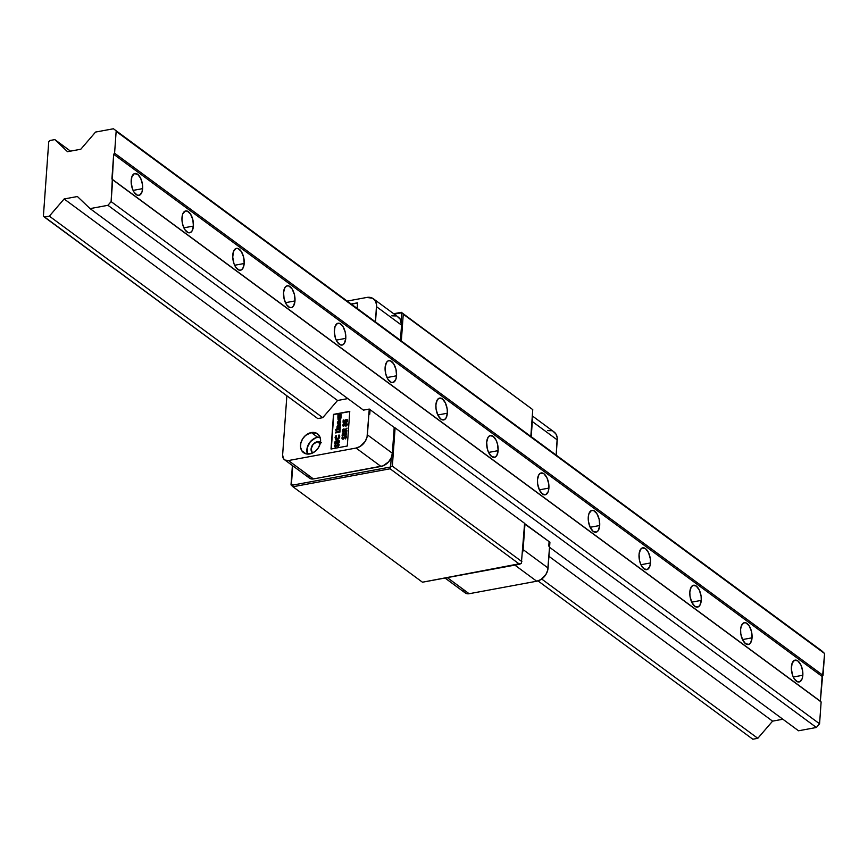 <?xml version="1.0" encoding="UTF-8"?>
<svg xmlns="http://www.w3.org/2000/svg" width="868" height="868" viewBox="0 0 868 868"><rect width="100%" height="100%" fill="white"/><g stroke="black" fill="none" stroke-linecap="round" stroke-linejoin="round"><path stroke-width="1.3" d="M401.645 312.784L532.757 409.631L401.309 312.317L393.671 313.739L401.309 312.317L532.757 409.631L403.251 314.183L401.331 340.972L403.251 314.183L401.645 312.784L401.059 321.019L401.645 312.784L394.235 314.151L401.645 312.784M530.836 436.42L532.757 409.631L530.836 436.42M291.464 483.769L292.744 465.801L291.008 484.897L291.464 483.769L292.841 485.082L291.464 483.769M292.397 465.541L291.008 484.897L292.95 486.753L292.841 485.082L292.95 486.753L390.09 468.785L390.589 467.006L392.358 466.149L395.103 427.87L524.608 523.328L521.364 563.386L422.456 582.211L292.95 486.753L291.008 484.897L292.397 465.541M391.262 457.642L390.589 467.006L292.841 485.082L390.589 467.006L390.09 468.785L519.585 564.243L521.364 563.386L524.608 523.328L395.103 427.87L392.358 466.149L521.863 561.596L392.358 466.149L390.589 467.006L391.262 457.642M422.456 582.211L519.585 564.243L390.09 468.785L292.95 486.753L422.456 582.211M142.623 188.638L133.086 190.407L142.623 188.638A11.11 5.479 -100.5 0 1 138.934 195.354A11.11 5.479 -100.5 0 1 131.198 180.218A11.11 5.479 -100.5 0 1 134.887 173.502A11.11 5.479 -100.5 0 1 142.623 188.638L142.471 184.439L140.692 178.341L137.643 174.294L134.345 173.665L131.914 176.66L131.166 182.269L132.359 188.616L134.052 192.175L137.318 195.181L139.488 195.191L141.907 192.197L142.623 188.638M193.412 226.071L183.864 227.828L193.412 226.071A11.11 5.479 -100.5 0 1 189.723 232.787A11.11 5.479 -100.5 0 1 181.987 217.651A11.11 5.479 -100.5 0 1 185.676 210.935A11.11 5.479 -100.5 0 1 193.412 226.071L192.848 219.734L190.559 214.114L187.293 211.098L185.123 211.098L182.692 214.092L181.954 219.702L182.54 223.987L184.841 229.608L188.096 232.613L190.266 232.624L192.045 230.986L193.412 226.071M244.19 263.503L234.653 265.261L244.19 263.503A11.11 5.479 -100.5 0 1 240.501 270.219A11.11 5.479 -100.5 0 1 232.765 255.073A11.11 5.479 -100.5 0 1 236.465 248.367A11.11 5.479 -100.5 0 1 244.19 263.503L243.637 257.167L241.337 251.536L238.082 248.53L235.912 248.53L233.481 251.525L232.732 257.134L233.926 263.471L235.629 267.04L238.884 270.046L241.054 270.056L242.834 268.418L244.19 263.503M294.979 300.936L285.442 302.693L294.979 300.936A11.11 5.479 -100.5 0 1 291.29 307.641A11.11 5.479 -100.5 0 1 283.554 292.505A11.11 5.479 -100.5 0 1 287.243 285.789A11.11 5.479 -100.5 0 1 294.979 300.936L294.426 294.588L292.125 288.968L288.86 285.963L286.7 285.952L284.921 287.59L283.554 292.505L284.107 298.852L286.407 304.473L289.673 307.478L291.832 307.478L293.612 305.851L294.979 300.936M345.768 338.368L336.22 340.126L345.768 338.368A11.11 5.479 -100.5 0 1 342.068 345.073A11.11 5.479 -100.5 0 1 334.343 329.938A11.11 5.479 -100.5 0 1 338.032 323.221A11.11 5.479 -100.5 0 1 345.768 338.368L345.204 332.021L342.903 326.401L339.648 323.395L337.478 323.384L335.048 326.39L334.31 331.999L335.493 338.336L337.196 341.905L340.451 344.911L342.621 344.911L344.401 343.283L345.768 338.368M396.546 375.79L387.009 377.558L396.546 375.79A11.11 5.479 -100.5 0 1 392.857 382.506A11.11 5.479 -100.5 0 1 385.121 367.37A11.11 5.479 -100.5 0 1 388.81 360.654A11.11 5.479 -100.5 0 1 396.546 375.79L395.992 369.453L393.692 363.833L390.437 360.828L388.267 360.817L386.488 362.455L385.121 367.37L385.685 373.707L387.974 379.327L391.24 382.343L393.41 382.343L395.841 379.349L396.546 375.79M447.335 413.222L437.798 414.991L447.335 413.222A11.11 5.479 -100.5 0 1 443.646 419.938A11.11 5.479 -100.5 0 1 435.91 404.803A11.11 5.479 -100.5 0 1 439.599 398.086A11.11 5.479 -100.5 0 1 447.335 413.222L447.183 409.023L445.403 402.926L442.344 398.889L439.056 398.249L437.277 399.888L435.91 404.803L436.061 409.002L437.841 415.099L440.89 419.146L444.188 419.776L445.968 418.148L447.335 413.222M498.124 450.655L488.575 452.423L498.124 450.655A11.11 5.479 -100.5 0 1 494.424 457.371A11.11 5.479 -100.5 0 1 486.688 442.235A11.11 5.479 -100.5 0 1 490.387 435.519A11.11 5.479 -100.5 0 1 498.124 450.655L497.559 444.318L496.181 440.358L493.132 436.311L489.834 435.682L488.055 437.32L486.688 442.235L487.252 448.572L488.63 452.532L491.679 456.579L494.977 457.208L496.756 455.581L498.124 450.655M548.901 488.087L539.364 489.856L548.901 488.087A11.11 5.479 -100.5 0 1 545.212 494.803A11.11 5.479 -100.5 0 1 537.476 479.668A11.11 5.479 -100.5 0 1 541.165 472.951A11.11 5.479 -100.5 0 1 548.901 488.087L548.75 483.888L546.97 477.791L543.921 473.744L540.623 473.114L538.844 474.753L537.476 479.668L537.639 483.867L539.408 489.964L542.467 494.011L545.766 494.641L548.196 491.646L548.901 488.087M599.69 525.52L590.142 527.288L599.69 525.52A11.11 5.479 -100.5 0 1 596.001 532.236A11.11 5.479 -100.5 0 1 588.265 517.1A11.11 5.479 -100.5 0 1 591.954 510.384A11.11 5.479 -100.5 0 1 599.69 525.52L599.126 519.183L596.837 513.563L593.571 510.547L591.401 510.547L588.971 513.541L588.265 517.1L588.417 521.299L590.197 527.397L593.245 531.444L596.544 532.073L598.323 530.435L599.69 525.52M650.468 562.952L640.931 564.721L650.468 562.952A11.11 5.479 -100.5 0 1 646.779 569.668A11.11 5.479 -100.5 0 1 639.043 554.533A11.11 5.479 -100.5 0 1 642.743 547.816A11.11 5.479 -100.5 0 1 650.468 562.952L650.316 558.753L648.537 552.656L645.488 548.609L642.19 547.979L640.41 549.607L639.043 554.533L639.607 560.869L640.985 564.829L644.034 568.876L647.333 569.506L649.763 566.511L650.468 562.952M701.257 600.385L691.72 602.153L701.257 600.385A11.11 5.479 -100.5 0 1 697.568 607.101A11.11 5.479 -100.5 0 1 689.832 591.965A11.11 5.479 -100.5 0 1 693.521 585.249A11.11 5.479 -100.5 0 1 701.257 600.385L701.105 596.186L699.326 590.088L696.266 586.041L692.979 585.412L691.199 587.039L689.832 591.965L689.984 596.164L691.763 602.262L694.823 606.309L698.111 606.938L699.89 605.3L701.257 600.385M752.046 637.817L742.498 639.586L752.046 637.817A11.11 5.479 -100.5 0 1 748.346 644.533A11.11 5.479 -100.5 0 1 740.621 629.398A11.11 5.479 -100.5 0 1 744.31 622.681A11.11 5.479 -100.5 0 1 752.046 637.817L751.482 631.481L749.192 625.861L745.927 622.844L743.757 622.844L741.326 625.839L740.621 629.398L740.773 633.597L742.552 639.694L745.601 643.741L748.9 644.371L750.679 642.732L752.046 637.817M802.824 675.25L793.287 677.007L802.824 675.25A11.11 5.479 -100.5 0 1 799.135 681.966A11.11 5.479 -100.5 0 1 791.399 666.83A11.11 5.479 -100.5 0 1 795.099 660.114A11.11 5.479 -100.5 0 1 802.824 675.25L802.672 671.051L800.893 664.953L797.844 660.906L794.545 660.277L792.115 663.271L791.366 668.881L792.56 675.228L794.253 678.787L797.518 681.792L799.688 681.803L802.119 678.809L802.824 675.25M821.128 701.941L111.896 179.025L821.128 701.941L112.677 179.774L111.115 201.615L107.936 205.304L90.077 208.613L77.393 196.515L64.123 198.967L49.357 216.143L44.377 217.065L317.786 418.593L43.4 216.132L44.377 217.065L49.357 216.143L322.766 417.671L49.357 216.143L64.123 198.967L337.543 400.495L64.123 198.967L77.393 196.515L90.077 208.613L363.486 410.13L90.077 208.613L107.936 205.304L816.387 727.482L107.936 205.304L111.115 201.615L819.566 723.782L111.115 201.615L113.675 154.265L822.126 676.432L823.038 675.38L114.587 153.202L113.675 154.265L822.126 676.432L820.347 701.203L111.896 179.025L113.675 154.265L114.587 153.202L823.038 675.38L824.6 653.539L116.149 131.372L114.587 153.202L116.149 131.372L824.6 653.539L113.426 128.768L821.866 650.935L824.6 653.539L820.347 701.203L821.128 701.941L819.566 723.782L821.128 701.941M95.556 132.066L113.426 128.768L95.556 132.066L80.789 149.242L95.556 132.066M67.52 151.694L80.789 149.242L67.52 151.694L54.836 139.596L67.52 151.694M70.503 151.141L54.836 139.596L70.503 151.141M49.867 140.518L54.836 139.596L49.867 140.518L48.727 141.842L49.867 140.518M757.807 738.321L541.697 579.032L757.807 738.321L772.574 721.145L548.912 556.29L772.574 721.145L782.86 719.236L772.574 721.145L757.807 738.321L752.827 739.232L757.807 738.321M343.761 433.143L342.068 435.844L346.506 435.02L346.603 433.696L345.431 432.286L344.238 433.295L343.413 432.958L344.488 433.479L343.413 432.958L342.274 434.108L342.383 435.269L342.274 434.108L343.761 433.143M537.997 580.898L752.827 739.232L537.997 580.898M798.527 730.78L549.563 547.285L798.527 730.78L816.387 727.482L819.566 723.782L816.387 727.482L798.527 730.78M48.727 141.842L43.4 216.132L48.727 141.842M445.024 578.034L465.226 592.931A7.411 5.696 -53.6 0 0 469.132 593.723L536.706 581.224A12.347 9.494 -53.6 0 0 548.077 568.008L549.921 542.229L549.086 541.806L548.771 546.124L549.097 541.621L548.771 546.124L549.281 541.762L549.921 542.229L547.708 570.243L545.842 574.594L540.807 579.618L536.706 581.224L469.132 593.723L466.745 593.658L464.803 592.573M464.087 591.694L463.588 590.631M547.502 430.604L551.484 430.712M553.231 431.418L555.921 433.978L557.213 437.754L556.171 455.092L557.256 439.913L532.312 421.522L531.216 436.702L532.312 421.522L557.256 439.913A12.347 9.494 -53.6 0 0 554.023 431.928L532.301 415.913M523.122 549.618L524.977 523.838L549.097 541.621L524.565 523.914L523.122 549.618A12.347 9.494 126.4 0 1 522.493 552.797L523.122 549.618L548.077 568.008L523.122 549.618M532.117 418.495A12.347 9.494 126.4 0 1 532.312 421.522L532.117 418.495M469.132 593.723L447.291 577.611L469.132 593.723M536.706 581.224L514.854 565.111L536.706 581.224M317.341 441.736A6.792 5.23 126.4 0 1 320.487 442.192L317.341 441.736L313.098 444.318L311.091 449.006L312.469 453.074A6.792 5.23 126.4 0 1 311.699 446.553A6.792 5.23 126.4 0 1 317.341 441.736L320.151 443.819L317.341 441.736M319.977 437.103A11.729 9.027 -53.6 0 0 317.655 437.233L311.308 432.557A11.729 9.027 126.4 0 1 317.504 433.816A11.729 9.027 126.4 0 1 319.728 445.11A11.729 9.027 126.4 0 1 309.778 453.942A11.729 9.027 126.4 0 1 303.583 452.695A11.729 9.027 126.4 0 1 301.359 441.4A11.729 9.027 126.4 0 1 311.308 432.557L317.655 437.233A11.729 9.027 -53.6 0 0 307.456 454.083L307.207 447.671L310.343 441.682L315.692 437.808L319.977 437.103M337.316 442.148L338.444 442.137L338.303 441.009L337.316 442.148L338.01 440.966L338.694 442.322L337.316 442.148M335.612 442.398L336.567 442.485L336.252 441.595L335.612 442.398L336.133 441.606L336.817 442.669L335.612 442.398M338.184 423.161L338.683 421.577L338.043 422.575L338.683 421.577L338.553 423.4M344.65 434.325L345.768 434.325L345.627 433.186L344.65 434.325L345.345 433.143L346.017 434.51L344.65 434.325M342.947 434.586L343.891 434.673L343.695 433.805L342.947 434.586L343.468 433.794L344.151 434.857L342.947 434.586M343.196 431.027L344.108 430.864L343.988 429.758L343.196 431.027L344.368 431.049L343.988 429.92L344.368 431.049L343.196 431.027L343.739 429.736L344.108 430.864L343.196 431.027M340.278 418.061L339.041 417.389L338.618 419.06L340.538 418.246L339.659 417.443L340.538 418.246L339.269 419.201L340.44 418.636L339.518 419.385L338.401 418.409L339.399 417.258L340.278 418.061L339.399 417.258M338.01 440.966L338.455 441.899M336.133 441.606L336.578 442.257M338.433 423.345L338.683 421.577L338.433 423.345M345.345 433.143L345.789 434.076M343.468 433.794L343.912 434.445M343.739 429.736L344.129 430.528M339.518 419.385L338.661 418.593L339.518 419.385L338.878 419.244M339.269 419.201L338.401 418.409M339.117 444.329L337.652 444.318L335.612 446.293M335.753 447.172L334.722 446.141L335.515 444.709L334.972 446.955M338.585 445.392L338.184 446.673L337.706 446.087L338.075 446.749L339.128 445.089L337.967 443.906L335.525 446.152L335.265 444.524L334.462 445.957L335.504 446.987L337.956 444.741L337.967 446.271L338.205 444.926M339.128 440.434L337.164 441.302L336.09 440.781L334.744 443.656L339.171 442.843L339.269 441.508L338.108 440.109L336.903 441.107L336.09 440.781L334.798 442.897L336.339 440.966L339.008 440.369M336.621 441.812L336.838 442.452M338.303 441.009L338.715 442.083M336.111 437.711L337.522 439.013L339.182 437.125L338.639 435.834L339.236 435.161L338.661 438.373L336.48 438.763M335.894 439.501L335.319 437.819L336.339 435.638L335.33 437.678L336.003 439.588M335.601 439.143L335.059 437.635L335.764 439.414L337.207 439.675L339.724 436.788L339.019 434.933L338.379 435.649L338.921 436.94L337.272 438.828L336.317 438.655L337.522 439.013L335.851 437.526L336.6 435.975L336.09 435.454L335.156 437.06L336.09 435.454L336.6 435.975L335.916 438.123L337.522 439.013M339.562 430.268L339.464 431.602L339.562 430.268L339.464 431.602L335.569 432.08L335.515 432.937L339.941 432.112L340.104 429.931L339.562 430.268M335.786 432.882L335.829 432.275L339.464 431.602L335.569 432.08L335.786 432.882M336.6 429.356L335.721 430.192M337.218 429.324L340.18 428.77L336.958 429.139L336.903 429.986L340.137 429.389L340.202 428.532L336.958 429.139L337.175 429.931L337.218 429.324M338.629 427.403L338.075 426.774L340.299 427.132L338.629 427.403L337.815 426.589L340.419 425.504L340.484 424.658L338.357 425.049L337.099 426.459L337.674 427.62L337.077 427.501L337.674 427.62L337.75 425.7L340.462 424.897L337.836 425.602L337.012 428.347L340.256 427.75L340.321 426.893L338.097 427.034M337.815 423.92L337.771 422.239L338.791 421.067L337.359 422.77L337.858 424.029L338.932 424.224L340.723 422.119L340.126 420.709L339.171 423.345L339.214 420.644L337.359 422.77L337.988 424.116L337.359 423.128L337.934 421.371L339.366 420.622L339.421 423.53L340.419 420.947L340.169 423.486L337.967 424.105M338.607 415.425L338.65 414.481L338.433 415.338M339.985 415.056L341.178 414.828L338.053 414.22L337.902 416.043L341.135 415.446L341.2 414.589L339.095 415.099M338.911 414.958L339.735 414.871L338.911 414.926M346.44 436.517L345.258 436.354L342.936 438.47M343.077 439.36L342.046 438.329L342.849 436.886L342.307 439.143M345.92 437.57L345.507 438.861L345.041 438.264L345.399 438.937L346.451 437.266L345.29 436.083L342.849 438.329L342.589 436.702L341.797 438.145L342.827 439.175L345.28 436.929L345.29 438.449L345.529 437.114M346.451 432.622L344.488 433.479L345.431 432.286L346.343 432.557M343.945 434L344.162 434.629M345.627 433.197L346.039 434.26M346.972 428.466L345.149 429.736L343.815 428.879L342.339 432.025L346.777 431.201L346.842 430.354L344.9 430.712L347.005 428.087L344.9 429.551L343.815 428.879L342.61 431.971L342.415 431.038L343.815 428.879L345.149 429.736L346.972 428.466M344.77 429.161L345.149 429.736M346.82 430.593L344.9 430.712L346.82 430.593M344.129 429.91L344.39 430.712M347.341 419.776L345.605 420.036L344.911 421.642L343.836 421.425L343.934 419.949L343.196 420.079L343.044 422.239L345.464 422.336L346.18 420.307L346.842 420.861L346.332 422.553L347.634 420.763L346.213 419.472L344.661 421.457L343.836 421.425L344.911 421.642L346.213 419.472L347.298 419.754M343.923 420.188L343.316 422.249L343.196 420.079L343.923 420.188M347.102 421.045L346.603 422.412L347.102 421.045L346.18 420.307L345.464 422.336L343.044 422.239L343.196 420.079L343.934 419.949L343.836 421.425L344.661 421.457L345.648 419.656L347.254 419.711L347.526 421.316L346.332 422.553L346.842 420.861M344.704 425.277L344.238 424.485M345.117 424.235L346.321 423.15L345.117 424.235L343.978 423.584L342.73 425.125L343.229 426.188L343.229 424.528L344.77 423.844M346.918 423.128L346.061 422.966L347.384 424.333L346.061 422.966L344.867 424.051L343.978 423.584L342.73 425.125L343.815 426.307L343.978 424.43L345.193 425.103L345.996 423.812L346.592 424.441L345.855 425.331L346.842 424.626L345.789 426.188L345.855 425.331L345.789 426.188L347.243 424.962L346.082 426.09L346.603 424.051M346.549 424.029L346.842 424.626M341.07 416.412L338.097 416.955L338.053 417.573L337.847 416.77L338.129 419.862L339.214 420.047L341.005 418.083L341.091 416.173L337.847 416.77L341.07 416.412M338.249 419.938L338.401 417.736L338.336 420.014M340.31 417.584L340.538 418.246M334.722 446.141L335.504 446.987L334.722 446.141M335.775 446.336L335.265 445.816L335.992 446.217L337.967 443.906L339.084 444.557L338.477 446.434L337.706 446.087L337.956 444.741L338.336 445.208M338.889 440.271L338.108 440.109L339.225 440.738L339.171 442.843L334.744 443.656L335.015 441.725L336.09 440.781M336.307 430.441L335.569 429.812L336.144 429.161L336.057 430.257L336.144 429.161L336.903 429.79M336.643 429.606L336.144 429.161L336.057 430.257M338.379 427.219L337.815 426.589L338.379 427.219L340.321 426.893L340.256 427.75L337.012 428.347L337.099 426.459L337.902 425.201L340.484 424.658L340.419 425.504L337.815 426.589M337.945 414.579L338.346 415.24L338.01 414.307L338.618 414.611M342.046 438.329L342.827 439.175L342.046 438.329M343.11 438.514L342.589 438.004L343.327 438.405L345.29 436.083L346.419 436.745L345.605 438.785L345.041 438.264L345.28 436.929L345.659 437.385M346.224 432.448L345.431 432.286L346.549 432.915L346.506 435.02L342.068 435.844L342.339 433.902L343.413 432.958M347.178 419.645L346.213 419.472M344.715 425.418L344.227 424.615L344.715 425.418M343.978 424.43L344.455 425.233L344.108 424.43L343.88 425.461L343.522 424.984M343.066 426.09L343.815 426.307L342.751 425.548L343.261 423.985L344.867 424.051L343.978 423.584M351.431 304.191L357.529 303.062L351.431 304.191M349.75 411.573L333.768 414.535L331.294 448.973L333.507 414.351L349.771 411.345L347.287 446.011L331.023 449.016L333.507 414.351L349.75 411.573M341.026 417.02L340.408 419.363L338.075 419.83L337.847 416.77L341.091 416.173L341.026 417.02M345.996 423.812L344.455 425.233M343.88 425.461L343.815 426.307M344.867 424.051L346.061 422.966M344.9 429.551L347.005 428.087L344.9 430.712L346.842 430.354L346.777 431.201L342.339 432.025L342.708 429.682L343.815 428.879M344.238 433.295L345.431 432.286M345.28 436.929L342.827 439.175M341.797 438.145L342.589 436.702L342.589 438.004M342.849 438.329L345.29 436.083M339.735 414.871L341.2 414.589L341.135 415.446L337.902 416.043L338.346 415.24M340.202 428.532L340.137 429.389L336.903 429.986L336.958 429.139L340.202 428.532M335.569 429.812L336.144 429.161M335.515 432.937L335.569 432.08L339.214 431.407L339.301 430.072L340.104 429.931L339.941 432.112L335.515 432.937M337.272 438.828L338.77 437.591L338.379 435.649L339.019 434.933L339.735 436.506L338.932 438.676L335.883 439.49M336.903 441.107L338.108 440.109M337.956 444.741L335.504 446.987M334.462 445.957L335.265 444.524L335.265 445.816M335.525 446.152L337.967 443.906M369.757 414.177L369.887 409.533L369.258 409.067L369.887 409.533L369.562 414.036L370.083 409.674L394.202 427.457L370.083 409.674L369.757 414.177M351.171 304.006L357.551 302.824L357.149 308.4L357.551 302.824L351.171 304.006M363.486 410.13L369.258 409.067L363.486 410.13M337.543 400.495L347.829 398.596L337.543 400.495L322.766 417.671L337.543 400.495M317.786 418.593L322.766 417.671L317.786 418.593M321.312 442.799L320.487 442.192M397.511 316.646L400.202 319.207L401.537 325.131L376.593 306.74L375.497 321.93L376.538 304.581L375.258 300.816L372.567 298.256L366.839 297.442L347.2 301.077L366.839 297.442A12.347 9.494 126.4 0 1 373.359 298.755A12.347 9.494 126.4 0 1 376.593 306.74L401.537 325.131L400.452 340.321L401.537 325.131A12.347 9.494 -53.6 0 0 398.303 317.146L373.359 298.755M286.863 395.797L282.621 454.973L283.413 458.532L285.029 460.073L288.469 460.55L356.043 448.051L360.144 446.456L365.178 441.432L367.045 437.081L369.258 409.067L367.403 434.846L392.358 453.237L394.202 427.457L392.358 453.237L367.403 434.846A12.347 9.494 126.4 0 1 356.043 448.051L380.987 466.441A12.347 9.494 -53.6 0 0 392.358 453.237L391.24 457.686L388.69 461.765L383.059 465.845L313.413 478.941L288.469 460.55L356.043 448.051L380.987 466.441L313.413 478.941L288.469 460.55A7.411 5.696 126.4 0 1 284.563 459.769A7.411 5.696 126.4 0 1 282.621 454.973L286.863 395.797M347.287 446.011L331.023 449.016L333.507 414.351L349.771 411.345L347.287 446.011M311.308 432.557L316.755 433.327L319.315 435.769L320.531 439.349L320.238 443.515L318.458 447.649L315.485 451.11L311.753 453.378L306.003 453.845L301.782 450.742L300.556 447.161L300.86 442.984L302.628 438.85L305.612 435.389L311.308 432.557M284.563 459.769L309.507 478.149A7.411 5.696 -53.6 0 0 313.413 478.941L311.026 478.876L309.084 477.791M391.783 315.833L395.765 315.941M308.368 476.912L307.869 475.859"/></g></svg>
